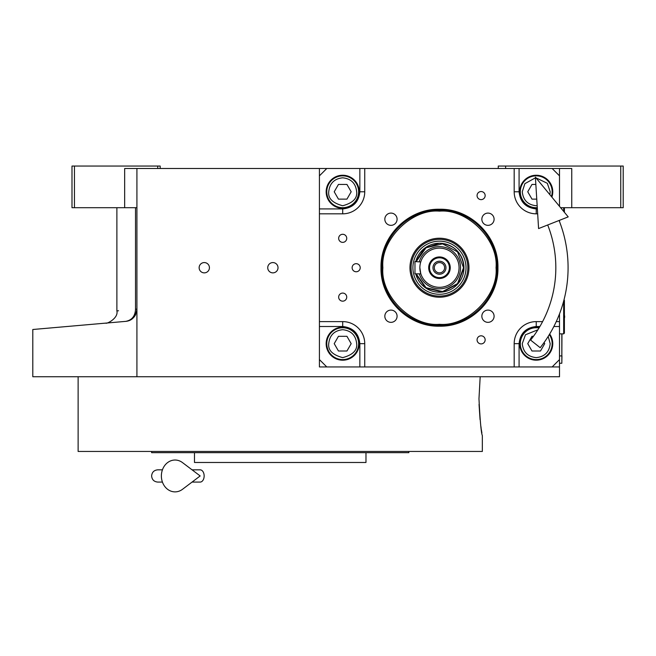 <?xml version="1.0" encoding="UTF-8"?>
<svg xmlns="http://www.w3.org/2000/svg" width="656" height="656" viewBox="0 0 656 656"><rect width="100%" height="100%" fill="white"/><g stroke="black" fill="none" stroke-linecap="round" stroke-linejoin="round"><path stroke-width="0.98" d="M136.915 207.698L124.665 207.698L124.665 168.502L136.915 168.502L136.915 376.733L32.8 376.733L32.8 329.501M559.502 313.896L559.502 366.934L319.423 366.934L319.423 168.502L136.915 168.502M319.423 168.502L571.753 168.502L571.753 207.698L560.626 207.698M204.287 272.863A5.141 5.141 0 0 0 209.428 267.722A5.141 5.141 0 0 0 204.287 262.572A5.141 5.141 0 0 0 199.137 267.722A5.141 5.141 0 0 0 204.287 272.863M272.88 272.863A5.141 5.141 0 0 0 278.021 267.722A5.141 5.141 0 0 0 272.88 262.572A5.141 5.141 0 0 0 267.738 267.722A5.141 5.141 0 0 0 272.88 272.863M559.502 366.934L559.502 376.733L136.915 376.733M498.257 168.502L498.257 166.05L620.748 166.05L620.748 207.698L571.753 207.698M505.612 166.05L505.612 168.502M135.521 309.165C110.741 311.493 110.741 311.493 135.521 309.165C135.185 316.102 131.922 320.169 125.739 321.366L32.8 329.501L125.739 321.366C99.253 323.687 99.253 323.687 125.739 321.366C132.045 320.768 135.776 316.7 136.915 309.165L135.521 309.165L135.521 207.698M116.883 207.698L116.883 310.919L118.539 310.764M74.448 166.05L74.448 207.698L71.996 207.698L71.996 166.05L160.187 166.05L160.187 168.502M157.743 166.05L157.743 168.502M74.448 207.698L124.665 207.698M620.748 166.05L623.2 166.05L623.2 207.698L620.748 207.698M125.739 321.366A12.251 12.251 -22 0 0 129.084 320.595A12.251 12.251 -22 0 1 125.739 321.366L118.539 321.998M135.743 314.388A12.251 12.251 -22 0 1 131.249 319.497A12.251 12.251 -22 0 0 135.743 314.388M561.954 333.863L561.831 360.816M561.831 333.863L561.831 355.913L559.502 355.913M559.502 363.26L561.831 363.26L561.954 355.913M478.97 398.782L480.184 376.733L478.97 398.782C480.102 421.086 481.225 433.337 482.34 435.535C481.225 433.337 480.102 421.086 478.97 398.782M479.044 404.358L480.061 419.627M480.848 426.17L480.955 426.925M480.987 427.187L481.184 428.524M481.324 429.491L481.898 433.009M482.34 435.535L482.34 451.451L78.121 451.451L78.121 376.733M151.618 451.451L151.618 452.681L408.844 452.681L408.844 451.451M365.974 452.681L365.974 462.48L194.488 462.48L194.488 452.681M439.463 209.256C470.705 208.452 498.732 236.48 497.929 267.722C498.732 298.964 470.705 326.991 439.463 326.18C408.221 326.991 380.201 298.964 381.005 267.722C380.201 236.48 408.221 208.452 439.463 209.256M439.463 210.15C470.229 209.354 497.83 236.955 497.035 267.722C497.83 298.48 470.229 326.081 439.463 325.294C408.704 326.081 381.103 298.48 381.899 267.722C381.103 236.955 408.704 209.354 439.463 210.15A57.572 57.572 0 0 1 497.035 267.722A57.572 57.572 0 0 1 439.463 325.294A57.572 57.572 0 0 0 497.035 267.722A57.572 57.572 180 0 0 439.463 210.15A57.572 57.572 180 0 0 381.899 267.722A57.572 57.572 0 0 0 439.463 325.294A57.572 57.572 0 0 0 497.035 267.722A57.572 57.572 180 0 0 439.463 210.15A57.572 57.572 180 0 0 381.899 267.722A57.572 57.572 0 0 0 439.463 325.294A57.572 57.572 0 0 0 497.035 267.722A57.572 57.572 180 0 0 439.463 210.15A57.572 57.572 180 0 0 381.899 267.722A57.572 57.572 0 0 0 439.463 325.294A57.572 57.572 0 0 1 381.899 267.722A57.572 57.572 0 0 1 439.463 210.15M326.778 168.502L319.423 175.849M559.502 168.502L559.502 175.849L552.155 168.502M559.502 175.849L559.502 206.345M559.502 220.318L559.502 221.548M552.155 366.934L559.502 359.586M319.423 359.586L326.778 366.934M342.703 234.282A4.043 4.043 0 0 0 338.66 238.325A4.043 4.043 0 0 0 342.703 242.367A4.043 4.043 0 0 0 346.737 238.325A4.043 4.043 0 0 0 342.703 234.282M342.703 293.076A4.043 4.043 0 0 0 338.66 297.119A4.043 4.043 0 0 0 342.703 301.161A4.043 4.043 0 0 0 346.737 297.119A4.043 4.043 0 0 0 342.703 293.076M342.703 327.131A16.539 16.539 0 0 0 326.163 343.662A16.539 16.539 0 0 0 342.703 360.201A16.539 16.539 0 0 0 359.234 343.662A16.539 16.539 0 0 0 342.703 327.131M319.423 321.612L342.703 321.612A22.05 22.05 0 0 1 364.744 343.662L364.744 366.934M481.11 335.815A4.043 4.043 0 0 0 477.068 339.857A4.043 4.043 0 0 0 481.11 343.9A4.043 4.043 0 0 0 485.153 339.857A4.043 4.043 0 0 0 481.11 335.815M481.11 191.544A4.043 4.043 0 0 0 477.068 195.586A4.043 4.043 0 0 0 481.11 199.629A4.043 4.043 0 0 0 485.153 195.586A4.043 4.043 0 0 0 481.11 191.544M356.175 263.679A4.043 4.043 0 0 0 352.133 267.722A4.043 4.043 0 0 0 356.175 271.764A4.043 4.043 0 0 0 360.218 267.722A4.043 4.043 0 0 0 356.175 263.679M514.181 366.934L514.181 343.662A22.05 22.05 0 0 1 536.231 321.612L542.594 321.612M559.502 321.612L556.239 321.612M537.666 213.823L536.231 213.823A22.05 22.05 0 0 1 514.181 191.773L514.181 168.502M364.744 168.502L364.744 191.773A22.05 22.05 0 0 1 342.703 213.823L319.423 213.823M487.966 310.099A6.125 6.125 0 0 0 481.848 316.225A6.125 6.125 0 0 0 487.966 322.35A6.125 6.125 0 0 0 494.091 316.225A6.125 6.125 0 0 0 487.966 310.099M487.966 213.093A6.125 6.125 0 0 0 481.848 219.219A6.125 6.125 0 0 0 487.966 225.344A6.125 6.125 0 0 0 494.091 219.219A6.125 6.125 0 0 0 487.966 213.093M390.96 213.093A6.125 6.125 0 0 0 384.834 219.219A6.125 6.125 0 0 0 390.96 225.344A6.125 6.125 0 0 0 397.085 219.219A6.125 6.125 0 0 0 390.96 213.093M390.96 310.099A6.125 6.125 0 0 0 384.834 316.225A6.125 6.125 0 0 0 390.96 322.35A6.125 6.125 0 0 0 397.085 316.225A6.125 6.125 0 0 0 390.96 310.099M342.703 175.242A16.539 16.539 0 0 0 326.163 191.773A16.539 16.539 0 0 0 342.703 208.313A16.539 16.539 0 0 0 359.234 191.773A16.539 16.539 0 0 0 342.703 175.242M551.885 197.12A16.539 16.539 0 0 0 536.231 175.242A16.539 16.539 0 0 0 519.7 191.773A16.539 16.539 0 0 0 537.321 208.28M539.347 327.426A16.539 16.539 0 0 0 519.7 343.662A16.539 16.539 0 0 0 550.942 351.214A16.539 16.539 0 0 0 549.671 334.027M439.463 324.302C467.457 326.827 498.576 295.717 496.043 267.722C498.576 239.727 467.457 208.608 439.463 211.142C411.476 208.608 380.357 239.727 382.883 267.722C380.357 295.717 411.476 326.827 439.463 324.302C467.457 326.827 498.576 295.717 496.043 267.722C498.576 239.727 467.457 208.608 439.463 211.142C411.476 208.608 380.357 239.727 382.883 267.722C380.357 295.717 411.476 326.827 439.463 324.302C467.457 326.827 498.576 295.717 496.043 267.722C498.576 239.727 467.457 208.608 439.463 211.142C411.476 208.608 380.357 239.727 382.883 267.722C380.357 295.717 411.476 326.827 439.463 324.302M409.967 267.722A29.495 29.495 0 0 0 439.463 297.217A29.495 29.495 0 0 0 468.958 267.722A29.495 29.495 0 0 0 439.463 238.226A29.495 29.495 0 0 0 409.967 267.722A29.495 29.495 0 0 0 439.463 297.217A29.495 29.495 0 0 0 468.958 267.722A29.495 29.495 0 0 0 439.463 238.226A29.495 29.495 0 0 0 409.967 267.722A29.495 29.495 0 0 0 439.463 297.217A29.495 29.495 0 0 0 468.958 267.722A29.495 29.495 0 0 0 439.463 238.226A29.495 29.495 0 0 0 409.967 267.722M467.843 267.722A28.372 28.372 0 0 1 439.463 296.094A28.372 28.372 0 0 1 411.091 267.722A28.372 28.372 0 0 1 439.463 239.342A28.372 28.372 0 0 1 467.843 267.722A28.372 28.372 0 0 1 439.463 296.094A28.372 28.372 0 0 1 411.091 267.722A28.372 28.372 0 0 1 439.463 239.342A28.372 28.372 0 0 1 467.843 267.722A28.372 28.372 0 0 1 439.463 296.094A28.372 28.372 0 0 1 411.091 267.722A28.372 28.372 0 0 1 439.463 239.342A28.372 28.372 0 0 1 467.843 267.722M412.911 267.722A26.56 26.56 0 0 0 439.463 294.273A26.56 26.56 0 0 0 466.022 267.722A26.56 26.56 0 0 0 439.463 241.162A26.56 26.56 0 0 0 412.911 267.722A26.56 26.56 0 0 0 439.463 294.273A26.56 26.56 0 0 0 466.022 267.722A26.56 26.56 0 0 0 439.463 241.162A26.56 26.56 0 0 0 412.911 267.722A26.56 26.56 0 0 0 439.463 294.273A26.56 26.56 0 0 0 466.022 267.722A26.56 26.56 0 0 0 439.463 241.162A26.56 26.56 0 0 0 412.911 267.722M415.748 273.847A24.502 24.502 0 0 0 463.964 267.722C462.513 252.839 454.346 244.672 439.463 243.22L424.465 248.353L415.748 261.596A24.502 24.502 0 0 1 463.964 267.722A24.502 24.502 0 0 1 415.748 273.847A24.502 24.502 0 0 0 463.964 267.722A24.502 24.502 0 0 0 415.748 261.596A24.502 24.502 0 0 1 463.964 267.722L457.847 283.917L442.554 292.018L425.719 287.992L415.748 273.847M342.703 177.809C334.281 178.703 329.624 183.352 328.738 191.773C327.943 198.374 332.592 203.032 342.703 205.738C352.805 203.032 357.454 198.374 356.659 191.773C355.773 183.352 351.116 178.703 342.703 177.809M342.703 175.849A15.924 15.924 0 0 0 326.778 191.773A15.924 15.924 180 0 0 342.703 207.698A15.924 15.924 180 0 0 358.619 191.773A15.924 15.924 0 0 0 342.703 175.849M346.942 199.129L351.181 191.773L346.942 184.426L338.455 184.426L334.216 191.773L338.455 199.129L346.942 199.129M342.703 329.697C334.281 330.591 329.624 335.241 328.738 343.662C327.943 350.263 332.592 354.921 342.703 357.627C352.805 354.921 357.454 350.263 356.659 343.662C355.773 335.241 351.116 330.591 342.703 329.697M342.703 327.738A15.924 15.924 0 0 0 326.778 343.662A15.924 15.924 180 0 0 342.703 359.586A15.924 15.924 180 0 0 358.619 343.662A15.924 15.924 0 0 0 342.703 327.738M346.942 351.009L351.181 343.662L346.942 336.315L338.455 336.315L334.216 343.662L338.455 351.009L346.942 351.009M537.887 329.796L525.481 334.757L522.266 343.662C523.16 352.083 527.809 356.741 536.231 357.627C544.652 356.741 549.31 352.083 550.195 343.662L548.178 336.438M539.011 327.984A15.924 15.924 -0 0 0 520.306 343.662A15.924 15.924 180 0 0 536.231 359.586A15.924 15.924 180 0 0 552.155 343.662A15.924 15.924 -0 0 0 549.326 334.601M533.467 336.315L531.991 336.315L527.744 343.662L531.991 351.009L540.478 351.009L544.718 343.662L544.07 342.547M535.435 177.833L524.874 183.655L522.266 191.773C523.16 200.195 527.809 204.852 536.231 205.738L537.166 205.705M549.884 194.701L550.195 191.773L547.334 183.303L535.944 177.817M551.417 196.562A15.924 15.924 180 0 0 552.155 191.773A15.924 15.924 -0 0 0 536.231 175.849A15.924 15.924 -0 0 0 520.306 191.773A15.924 15.924 180 0 0 537.289 207.665M535.845 184.426L531.991 184.426L527.744 191.773L531.991 199.129L536.756 199.129M497.035 267.722A57.572 57.572 0 0 1 439.463 325.294A57.572 57.572 0 0 1 381.899 267.722A57.572 57.572 0 0 1 439.463 210.15A57.572 57.572 0 0 1 497.035 267.722A57.572 57.572 0 0 1 439.463 325.294A57.572 57.572 0 0 1 381.899 267.722A57.572 57.572 0 0 1 439.463 210.15A57.572 57.572 0 0 1 497.035 267.722A57.572 57.572 0 0 1 439.463 325.294A57.572 57.572 0 0 1 381.899 267.722A57.572 57.572 0 0 1 439.463 210.15A57.572 57.572 0 0 1 497.035 267.722M419.865 267.722L420.734 273.486M439.463 272.863A5.141 5.141 0 0 1 434.321 267.722A5.141 5.141 0 0 1 439.463 262.572A5.141 5.141 0 0 1 444.612 267.722A5.141 5.141 0 0 1 439.463 272.863M439.463 274.216A6.494 6.494 0 0 0 445.957 267.722A6.494 6.494 0 0 0 439.463 261.227A6.494 6.494 0 0 0 432.976 267.722A6.494 6.494 0 0 0 439.463 274.216M439.463 277.644A9.922 9.922 0 0 0 449.385 267.722A9.922 9.922 0 0 0 439.463 257.8A9.922 9.922 0 0 0 429.541 267.722A9.922 9.922 0 0 0 439.463 277.644M439.463 278.497A10.783 10.783 0 0 0 450.246 267.722A10.783 10.783 0 0 0 439.463 256.939A10.783 10.783 0 0 0 428.688 267.722A10.783 10.783 0 0 0 439.463 278.497M420.324 263.515L420.668 262.17M420.734 261.949L414.969 261.596L414.969 273.847L420.849 273.847M439.463 287.32A19.598 19.598 0 0 0 459.061 267.722A19.598 19.598 0 0 0 439.463 248.124A19.598 19.598 0 0 0 419.865 267.722A19.598 19.598 0 0 0 439.463 287.32M416.207 273.847L426.039 287.672L442.554 291.576L457.535 283.597L463.521 267.722L457.535 251.847L442.554 243.868L426.039 247.763L416.207 261.596M563.988 299.89L564.406 300.3L564.406 333.133L563.668 333.863L563.668 301.112M563.668 207.698L563.668 211.388M564.406 207.698L564.406 212.282M530.597 340.079L540.191 347.696L530.597 340.079A116.366 116.366 0 0 0 547.694 224.975M540.191 347.696A128.617 128.617 0 0 0 559.092 220.482M535.394 177.161L538.584 228.575L568.203 216.882L535.394 177.161M192.06 469.827L200.146 469.827A6.125 4.002 90 0 1 204.147 475.953A6.125 4.002 90 0 1 200.146 482.078L192.06 482.078M182.491 489.31A15.924 13.678 -90 0 1 168.526 489.95A15.924 13.678 -90 0 1 161.376 475.953A15.924 13.678 -90 0 1 168.526 461.955A15.924 13.678 -90 0 1 182.491 462.595L200.162 475.953L182.491 489.31M319.423 326.516L342.703 326.516C353.043 327.606 358.758 333.322 359.849 343.662L359.849 366.934M342.703 326.516L342.703 321.612M359.849 168.502L359.849 191.773C358.758 202.122 353.043 207.837 342.703 208.928L319.423 208.928M342.703 208.928L342.703 213.823M359.849 191.773L364.744 191.773M537.362 208.928L536.231 208.928C525.891 207.837 520.175 202.122 519.085 191.773L519.085 168.502M519.085 191.773L514.181 191.773M536.231 208.928L536.231 213.823M519.085 366.934L519.085 343.662C520.175 333.322 525.891 327.606 536.231 326.516L539.888 326.516M553.853 326.516L559.502 326.516M536.231 326.516L536.231 321.612M359.849 343.662L364.744 343.662M519.085 343.662L514.181 343.662M419.307 273.847A21.066 21.066 0 0 0 460.537 267.722A21.066 21.066 0 0 0 419.307 261.596M116.883 310.919C118.638 318.34 106.387 324.261 105.706 323.121L105.583 323.129M564.406 318.209A4.658 4.658 0 0 0 564.406 315.224M563.668 333.863L559.502 333.863M157.743 469.827L162.426 469.827L157.743 469.827C154.021 470.188 151.979 472.23 151.618 475.953C151.979 479.675 154.021 481.717 157.743 482.078L162.426 482.078"/></g></svg>
